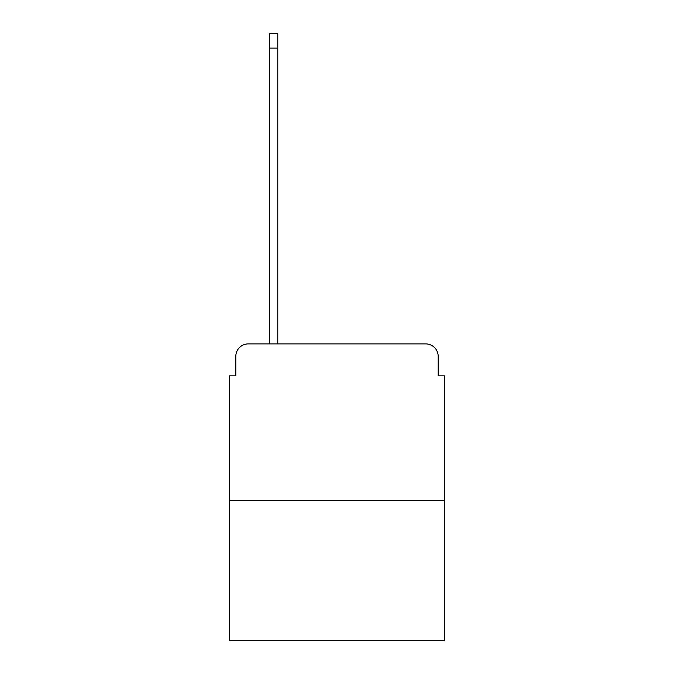<?xml version="1.0" encoding="UTF-8"?>
<svg xmlns="http://www.w3.org/2000/svg" width="674" height="674" viewBox="0 0 674 674"><rect width="100%" height="100%" fill="white"/><g stroke="black" fill="none" stroke-linecap="round" stroke-linejoin="round"><path stroke-width="1.01" d="M235.799 356.428L235.799 375.856L235.799 356.428A12.536 12.536 0 0 1 248.327 343.892L269.634 343.892L269.634 33.7L277.781 33.7L277.781 48.115L269.634 48.115M444.469 500.555L229.531 500.555L229.531 640.3L444.469 640.3L444.469 375.856L438.201 375.856L438.201 356.428A12.536 12.536 0 0 0 425.673 343.892L248.327 343.892M229.531 500.555L229.531 375.856L235.799 375.856M277.781 48.115L277.781 343.892L288.118 343.892M385.882 343.892L425.673 343.892M438.201 375.856L438.201 356.428"/></g></svg>
